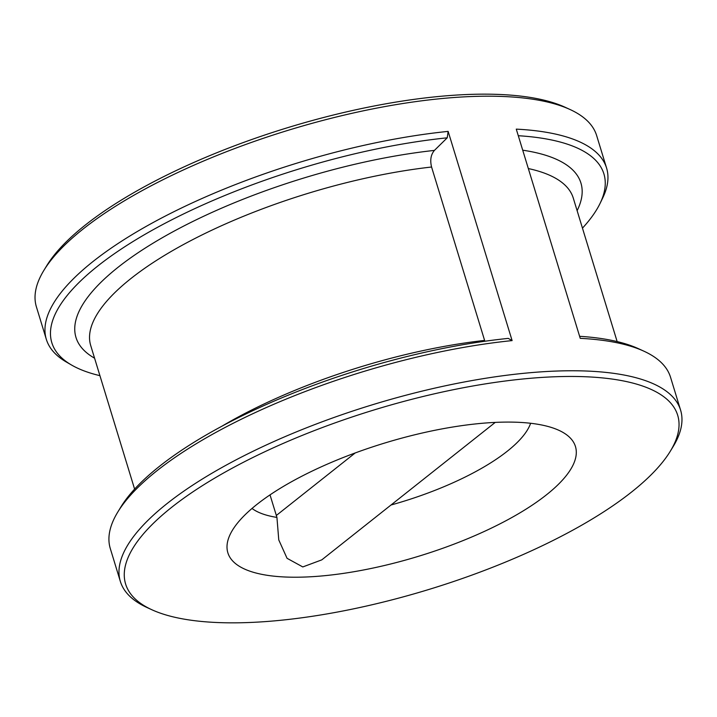 <?xml version="1.0" encoding="UTF-8"?>
<svg xmlns="http://www.w3.org/2000/svg" width="717" height="717" viewBox="0 0 717 717"><rect width="100%" height="100%" fill="white"/><g stroke="black" fill="none" stroke-linecap="round" stroke-linejoin="round"><path stroke-width="1.08" d="M582.464 228.14A288.655 93.855 163 0 0 600.084 203.377A288.655 93.855 163 0 0 518.292 135.719M579.623 336.309A288.234 93.712 -17 0 1 638.542 348.731L643.893 351.178A292.921 95.236 163 0 0 580.241 338.343L516.276 129.132A292.921 95.236 -17 0 1 606.582 168.056A292.921 95.236 -17 0 1 602.701 197.973L600.084 203.377M151.887 609.755A288.646 93.846 163 0 0 429.089 589.401A288.646 93.846 163 0 0 670.287 451.262A288.646 93.846 163 0 0 556.795 376.694A288.646 93.846 163 0 0 220.074 474.986A288.646 93.846 163 0 0 151.887 609.755L147.003 607.514A292.921 95.236 -17 0 1 120.348 581.424A292.921 95.236 -17 0 1 256.184 449.756A292.921 95.236 -17 0 1 557.907 371.003A292.921 95.236 -17 0 1 680.594 410.142L670.538 377.267A292.921 95.236 163 0 0 643.893 351.178M530.625 423.272A149.665 48.666 -17 0 1 390.998 505.01M499.337 422.232A181.742 59.09 -17 0 1 567.147 435.201A181.742 59.09 -17 0 1 526.448 508.882A181.742 59.09 -17 0 1 349.349 572.48A181.742 59.09 -17 0 1 228.409 538.763A181.742 59.09 -17 0 1 499.337 422.232M270.013 494.882L276.932 517.414A149.665 48.666 -17 0 1 252.017 508.452M276.932 517.414L278.77 539.928L287.06 558.31L302.798 566.941L321.781 559.869L495.232 422.403M43.916 270.318L46.713 265.738A288.646 93.846 -17 0 1 287.911 127.599A288.646 93.846 -17 0 1 565.113 107.245L569.997 109.486A292.921 95.236 163 0 0 473.964 96.436A292.921 95.236 163 0 0 43.916 270.318A292.921 95.236 163 0 0 36.406 306.858L46.336 339.338A292.921 95.236 -17 0 1 164.865 216.301A292.921 95.236 -17 0 1 448.143 131.39L447.238 137.816A288.655 93.855 163 0 0 136.983 239.102A288.655 93.855 163 0 0 71.476 364.989A288.655 93.855 163 0 0 99.923 375.663M484.862 341.247L431.571 167.016C429.904 160.115 430.854 154.576 434.421 150.4L447.238 137.816M512.108 340.602A292.921 95.236 163 0 0 117.803 512.019L120.868 506.991A288.234 93.712 -17 0 1 508.263 338.388L512.108 340.602L448.143 131.39M680.594 410.142A292.921 95.236 -17 0 1 673.084 446.682L670.287 451.262M606.582 168.056L596.652 135.576A292.921 95.236 163 0 0 569.997 109.486M117.803 512.019A292.921 95.236 163 0 0 110.301 548.55L120.348 581.424M71.476 364.989L66.287 361.977A292.921 95.236 -17 0 1 46.336 339.338M522.72 150.194A264.008 85.834 -17 0 1 577.122 210.655M528.33 168.558A252.294 82.034 -17 0 1 573.259 198.035L617.149 341.579M94.581 358.186A264.008 85.834 -17 0 1 152.022 243.825A264.008 85.834 -17 0 1 434.421 150.4M134.608 489.102L90.718 345.567A252.294 82.034 -17 0 1 431.571 167.016M221.804 426.265A252.294 82.034 -17 0 1 484.584 340.414M276.314 515.478L355.184 452.965"/></g></svg>
